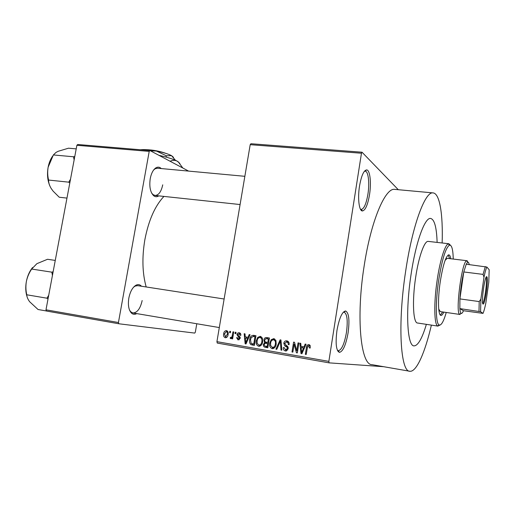 <?xml version="1.0" encoding="UTF-8"?>
<svg xmlns="http://www.w3.org/2000/svg" width="515" height="515" viewBox="0 0 515 515"><rect width="100%" height="100%" fill="white"/><g stroke="black" fill="none" stroke-linecap="round" stroke-linejoin="round"><path stroke-width="0.77" d="M369.513 194.741C367.742 204.919 365.38 210.32 362.425 210.957C359.097 211.156 357.513 198.339 359.528 186.044C361.343 175.853 363.687 170.478 366.571 169.911C370.021 169.763 371.469 182.748 369.513 194.741M360.403 209.122L361.266 209.457C364.034 208.865 366.242 203.824 367.897 194.335C369.725 183.147 368.36 171.044 365.122 171.18L364.324 171.36M348.108 332.767C345.906 344.986 343.009 351.52 339.417 352.369C336.147 350.683 335.329 343.389 336.952 330.488C339.224 318.206 342.102 311.704 345.597 310.976C348.906 312.753 349.743 320.015 348.108 332.767M337.409 350.322L338.316 350.76C341.677 349.968 344.393 343.878 346.447 332.484C347.973 320.594 347.181 313.815 344.084 312.148L343.215 312.302M158.794 195.867C157.017 197.039 155.318 197 153.695 195.751C150.29 192.346 149.138 186.642 150.232 178.647C151.326 173.156 153.264 169.525 156.058 167.755C157.931 166.744 159.663 167.014 161.253 168.566M151.622 193.041L152.981 194.58L155.073 195.468C158.704 195.224 161.253 191.683 162.727 184.84M136.745 313.603C134.808 314.684 133.05 314.523 131.473 313.126C128.679 310.075 127.797 305.06 128.834 298.082C130.211 291.451 132.658 287.125 136.179 285.11C138.2 284.19 139.964 284.563 141.477 286.237M129.568 310.185L130.862 311.903L132.973 312.966C137.28 312.74 140.344 308.601 142.166 300.535M187.396 322.165L186.301 321.978M411.028 274.675C405.292 311.942 407.294 346.466 414.099 345.88C418.013 345.674 422.107 338.497 426.375 324.353C422.107 338.497 418.013 345.674 414.099 345.88C407.294 346.466 405.292 311.942 411.028 274.675C415.779 242.134 424.856 217.324 430.572 218.437C424.856 217.324 415.779 242.134 411.028 274.675M442.147 242.983C443.08 214.498 439.778 193.125 432.96 192.9C425.113 191.335 412.38 225.396 405.633 271.353C397.477 324.193 400.516 372.223 409.895 371.27C416.519 372.133 425.049 352.44 431.383 325.113M395.056 189.404L394.657 189.366C385.201 187.679 370.935 220.941 364.144 265.998C355.865 317.781 360.79 365.238 371.991 364.665L409.56 371.212M163.931 196.415C154.964 205.929 148.61 220.349 144.87 239.675C141.902 257.41 142.34 273.169 146.176 286.958M362.026 152.215L361.466 153.232L250.2 144.676L250.914 143.73L362.026 152.215L398.282 189.7M250.2 144.676L216.924 341.651L328.86 361.382L329.04 362.85L383.714 366.706M329.04 362.85L217.253 343.067L216.924 341.651M229.806 331.274L230.598 331.402L230.366 332.767L229.574 332.632L229.806 331.274M235.252 332.194L236.05 332.336L235.825 333.701L235.027 333.565L235.252 332.194M249.202 334.57L250.052 334.711L245.996 343.936L245.146 343.788L244.174 333.714L245.018 333.855L245.237 336.849L248.024 337.331L249.202 334.57M262.386 338.246L262.65 341.715C262.405 344.271 261.189 345.803 259.006 346.318L258.646 346.28C256.522 345.25 255.749 343.402 256.328 340.743L257.706 337.409L260.287 336.321L262.386 338.246M275.924 340.557L276.201 344.052C275.963 346.582 274.759 348.127 272.59 348.681L272.158 348.642C270.002 347.599 269.216 345.745 269.796 343.067L271.186 339.707L273.793 338.619L275.924 340.557M286.861 340.84C288.638 341.361 289.385 342.623 289.108 344.632L288.245 344.619C288.394 343.215 287.846 342.333 286.604 341.973L284.634 343.37L286.417 345.584C287.763 346.144 288.361 347.174 288.207 348.674L285.986 350.998L285.381 350.953C283.791 350.496 283.108 349.37 283.334 347.58L284.196 347.593L285.542 349.801L287.376 348.494L287.273 347.445L284.686 345.797L283.791 343.241C284.177 341.484 285.201 340.685 286.861 340.84M305.183 344.084L306.077 344.239L301.899 353.715L301.005 353.554L299.878 343.183L300.766 343.331L301.03 346.415L303.972 346.923L305.183 344.084M361.466 153.232L328.86 361.382M310.12 345.514L310.249 347.998L309.373 347.979L308.665 345.739L307.622 346.331L306.206 354.462L305.35 354.314L306.425 347.567C306.502 345.732 307.326 344.735 308.891 344.58L310.12 345.514M298.056 342.874L298.906 343.016L297.322 352.91L296.415 352.756L294.123 344.213L292.848 352.131L292.005 351.983L293.589 342.115L294.496 342.269L296.788 350.786L298.056 342.874M280.141 339.829L280.952 339.964L281.84 350.206L280.971 350.052L280.411 341.052L276.806 349.325L275.937 349.17L280.141 339.829M266.86 337.57L269.409 338.001L267.819 347.754L265.257 347.303C263.841 346.988 263.216 346.041 263.403 344.464L264.62 342.578L263.892 339.997C264.208 338.181 265.199 337.37 266.86 337.57M253.58 335.31L255.961 335.716L254.365 345.398L250.831 344.599C249.595 343.273 249.221 341.625 249.704 339.668C249.949 336.894 251.243 335.439 253.58 335.31M239.256 332.748C240.434 333.083 240.962 333.945 240.84 335.329L240.016 335.317L239.037 333.739L237.776 334.634L240.228 338.303L238.084 339.984L236.565 337.673L237.389 337.685L238.226 338.986L239.398 338.31L236.952 334.673C237.222 333.295 237.994 332.651 239.256 332.748M232.98 331.808L233.771 331.943L232.613 338.909L231.814 338.767L232.001 337.66L230.849 338.728L230.154 338.226L230.546 337.267L231.1 337.492L231.988 336.81L232.98 331.808M226.491 330.579C228.01 331.3 228.544 332.619 228.087 334.55C227.907 336.43 227.025 337.505 225.435 337.782L225.28 337.763C223.774 337.055 223.24 335.761 223.671 333.862C223.858 331.86 224.798 330.765 226.491 330.579M76.883 145.294L77.72 144.496L149.974 150.56L149.208 151.397L76.883 145.294L45.983 309.811L118.437 322.512L118.843 323.768L194.741 333.089L195.34 332.162L196.782 323.748M118.843 323.768L46.453 311.034L45.983 309.811M149.974 150.56L188.619 171.102M149.208 151.397L118.437 322.512M157.519 168.218L155.157 168.759L153.689 169.931M137.705 285.651L135.2 286.063L133.559 287.203M437.119 242.411C436.623 227.315 434.448 219.326 430.572 218.437C434.448 219.326 436.623 227.315 437.119 242.411M310.262 345.938L308.665 345.739M306.213 354.397L305.35 354.314M308.768 345.752L309.663 344.902M301.932 353.644L301.005 353.554M302.131 347.741L302.002 346.582M304.848 347.026L303.972 346.923M304.384 348.082L301.133 347.625L301.552 352.588L303.502 348.031L301.133 347.625M303.148 350.876L302.247 350.779M304.359 348.134L303.502 348.031M302.357 352.672L301.552 352.588M297.335 352.839L296.415 352.756M295.05 344.329L294.123 344.213M292.861 352.067L292.005 351.983M297.651 350.876L296.788 350.786M288.851 342.327L286.604 341.973M285.812 350.998L285.381 350.953M286.514 350.908L285.426 349.775M284.19 347.67L283.334 347.58M287.312 349.975L287.685 350.026M288.22 348.584L287.376 348.494M288.2 347.548L287.273 347.445M287.898 346.769L286.552 346.016L284.686 345.797M286.552 346.016L285.922 345.32M284.634 343.344L283.791 343.241M286.314 341.941L287.666 341.091M281.834 350.142L280.971 350.052M281.055 341.136L280.411 341.052M276.832 349.267L275.937 349.17M273.323 348.578L272.229 347.471M270.626 343.17L269.796 343.067M272.557 339.887L271.186 339.707M273.33 339.733L274.649 338.922M274.244 347.702L274.63 347.734M275.692 340.048L273.613 339.758C271.804 339.977 270.806 341.136 270.613 343.241L270.607 345.507L272.647 347.528C274.321 347.091 275.229 345.88 275.37 343.891C275.808 341.902 275.222 340.524 273.613 339.758M276.207 343.994L275.37 343.891M267.839 347.619L265.257 347.303M267.227 347.509L265.502 346.17M264.234 344.554L263.403 344.464M266.01 343.273L266.596 342.816L264.62 342.578M266.596 342.816L266.023 342.102M264.716 340.106L263.892 339.997M266.467 338.677L268.083 337.776M269.236 339.07L268.276 338.922M268.495 343.595L265.933 343.26M267.182 346.466L267.658 343.556L265.231 343.235L264.247 344.445C264.15 345.565 264.652 346.157 265.746 346.215L268.012 346.556M268.489 343.653L267.658 343.556M267.839 342.417L268.399 338.999L265.785 338.683L264.716 340.132C264.588 341.329 265.09 341.999 266.216 342.14L268.669 342.52M269.229 339.108L268.399 338.999M268.611 338.967L266.654 338.703M259.019 346.318L258.646 346.28M259.843 346.196L259.084 345.172C260.77 344.767 261.684 343.563 261.832 341.561C262.264 339.585 261.691 338.213 260.107 337.46C258.318 337.673 257.333 338.825 257.133 340.917L257.12 343.17L258.826 345.14M257.146 340.846L256.328 340.743M259.058 337.589L257.706 337.409M259.933 337.434L261.176 336.656M260.828 345.359L259.084 345.172M262.154 337.737L260.107 337.46M262.656 341.657L261.832 341.561M254.384 345.269L250.831 344.599M252.878 344.818L252.028 343.82M250.522 339.771L249.704 339.668M253.148 336.417L254.906 335.535M255.781 336.778L255.24 336.694M253.734 344.123L254.957 336.707L253.496 336.462L251.223 337.518L250.509 339.823L251.172 343.479L254.558 344.22M255.775 336.816L254.957 336.707M255.524 336.733L253.496 336.462M246.016 343.885L245.146 343.788M246.653 338.194L246.55 337.074M248.854 337.434L248.024 337.331M248.404 338.458L245.32 338.02L245.674 342.848L247.567 338.406L245.32 338.02M247.2 341.188L246.35 341.085M248.378 338.51L247.567 338.406M246.434 342.932L245.674 342.848M240.692 333.965L239.037 333.739M239.275 339.823L238.773 339.05M237.383 337.769L236.565 337.673M240.209 338.406L239.398 338.31M240.26 337.814L239.237 337.685M240.138 337.19L239.102 336.121M237.763 334.782L236.952 334.673M239.507 333.804L240.209 333.186M235.825 333.675L235.027 333.565M232.619 338.864L231.814 338.767M232.799 337.756L232.001 337.66M231.538 338.394L230.154 338.226M232.812 337.705L231.1 337.492M232.941 336.932L231.988 336.81M233.179 335.523L232.374 335.42M230.372 332.742L229.574 332.632M226.51 337.537L226.04 336.849M224.469 333.965L223.671 333.862M226.819 331.641L227.463 331.094M225.467 336.778L227.295 334.415C227.643 333.076 227.308 332.13 226.297 331.563L224.476 333.932L225.467 336.778M228.094 334.518L227.295 334.415M227.926 331.789L226.297 331.563M450.799 258.762C450.355 256.232 449.698 254.919 448.823 254.828C445.835 255.929 442.977 264.91 440.241 281.776C437.628 299.189 438.098 315.689 440.988 315.418C441.838 315.457 442.778 314.356 443.814 312.116M449.589 258.614L448.23 254.983M453.245 259.058C453.02 249.402 451.752 244.773 449.44 245.185C445.604 247.818 441.999 259.637 438.619 280.649C435.323 302.633 435.709 323.735 439.121 324.965C441.233 325.712 443.608 321.547 446.254 312.47M440.042 325.074L437.711 325.995C434.164 324.753 433.727 303.02 437.132 280.34C439.977 260.571 445.012 244.599 448.34 243.827L448.848 243.75L450.49 245.282M428.326 241.406L428.171 241.387C424.437 240.685 418.637 256.843 415.631 277.514C412.013 301.101 413.197 323.336 417.614 323.021L438.059 326.124M445.102 260.384L447.168 258.324L466.938 260.712L467.588 261.176M440.28 311.601L438.722 309.052M440.357 315.096L442.61 311.942M76.214 148.867L68.489 148.198L58.201 151.281L56.019 152.421L53.367 154.944L73.523 156.772L74.134 159.92M74.784 156.47L73.523 156.772M70.51 179.226L68.752 182.162L48.597 180.057C47.56 175.918 47.412 171.637 48.14 167.208L53.367 154.944M68.752 182.162L69.783 183.083M66.963 198.101L59.238 197.232L53.122 191.149L51.152 188.432C49.382 185.432 48.532 182.638 48.597 180.057M52.691 156.032C50.522 159.071 49.002 162.792 48.14 167.208C46.936 174.122 47.502 180.366 49.846 185.947M483.012 304.069C480.907 303.245 485.046 274.012 486.855 276.845L486.862 276.858C488.626 278.164 485.426 302.923 483.347 304.03L483.012 304.069M469.313 264.594L468.483 262.315L467.665 262.187L466.236 264.221L463.777 271.959L459.908 298.906L459.863 308.614C460.075 311.227 460.474 312.785 461.06 313.274L461.17 313.352C461.82 313.674 462.592 312.798 463.468 310.725L483.019 313.378C483.939 311.247 484.879 307.816 485.845 303.071L488.786 282.207L489.173 269.751L486.887 267.047C485.973 268.927 485.001 272.306 483.978 277.186L480.881 299.106L480.579 311.73L483.019 313.378M461.286 313.397L459.631 314.317C455.209 312.727 461.794 261.8 466.551 260.815L466.938 260.712M480.579 311.73L459.863 308.614L463.468 310.725M483.978 277.186L483.057 274.386L463.777 271.959C461.813 280.379 460.526 289.366 459.908 298.906L479.208 301.571L480.881 299.106M466.236 264.221L486.887 267.047M478.989 311.343L479.208 301.571M483.057 274.386L485.323 266.558M482.658 303.206L482.677 303.193C484.641 302.17 487.666 278.873 486.012 277.508M55.26 260.423L47.528 259.277L36.88 263.674L31.666 269.049L51.841 272.165L52.433 275.467M53.135 271.74L51.841 272.165M48.719 295.262L46.942 298.198L26.774 294.786C25.763 290.441 25.628 285.992 26.374 281.441C27.359 276.922 29.123 272.789 31.666 269.049M46.942 298.198L48.011 299.028M46.434 310.983L38.052 309.509L29.658 301.745C27.771 299.183 26.812 296.865 26.774 294.786M32.567 267.517C29.548 271.251 27.482 275.892 26.374 281.441C25.344 287.138 25.596 292.295 27.128 296.91M146.299 149.685C153.251 149.904 159.991 151.21 166.506 153.599M150.457 150.818L156.393 151.043C149.575 149.781 144.342 149.344 140.704 149.73L142.848 149.962M166.287 155.762L171.553 155.659C168.244 153.94 163.197 152.401 156.393 151.043L166.287 155.762L166.055 157.081M173.484 157.294L171.553 155.659L175.454 160.3M158.981 155.35C167.208 157.172 173.272 159.103 177.179 161.144L179.838 163.384M159.946 155.865L168.154 160.223M170.092 161.253C172.564 160.101 174.926 160.062 177.179 161.144L178.261 161.852L182.812 168.019M307.288 347.677L306.425 347.567M287.898 346.775L286.057 346.556M281.19 342.739L280.488 342.649M268.077 343.524L266.113 343.286M254.12 345.224L252.086 344.998M240.19 337.357L238.387 337.132M361.253 209.457L362.425 210.957M338.303 350.76L339.417 352.369M152.981 194.58L153.695 195.751M130.862 311.903L131.473 313.126M337.55 350.631L338.316 350.76M360.545 209.386L361.266 209.457M432.96 192.9L394.657 189.366M364.517 171.128L365.116 171.173L366.571 169.911M343.441 312.051L344.072 312.148L345.597 310.976M135.2 286.063L136.179 285.11M155.157 168.759L156.058 167.755M285.967 349.833L287.698 350.013M272.647 347.528L274.579 347.734M338.246 350.747L338.123 351.552M439.121 324.965L437.711 325.995M448.848 243.75L428.171 241.387M449.44 245.185L448.34 243.827M244.857 176.31L157.378 168.205M240.087 204.545L154.938 195.455M132.825 312.94L219.306 327.559M137.556 285.632L224.128 299.003M459.992 314.465L440.19 311.588M467.665 262.187L466.551 260.815M461.06 313.274L459.631 314.317M482.677 303.193L483.347 304.03M486.038 277.463L486.862 276.858"/></g></svg>
